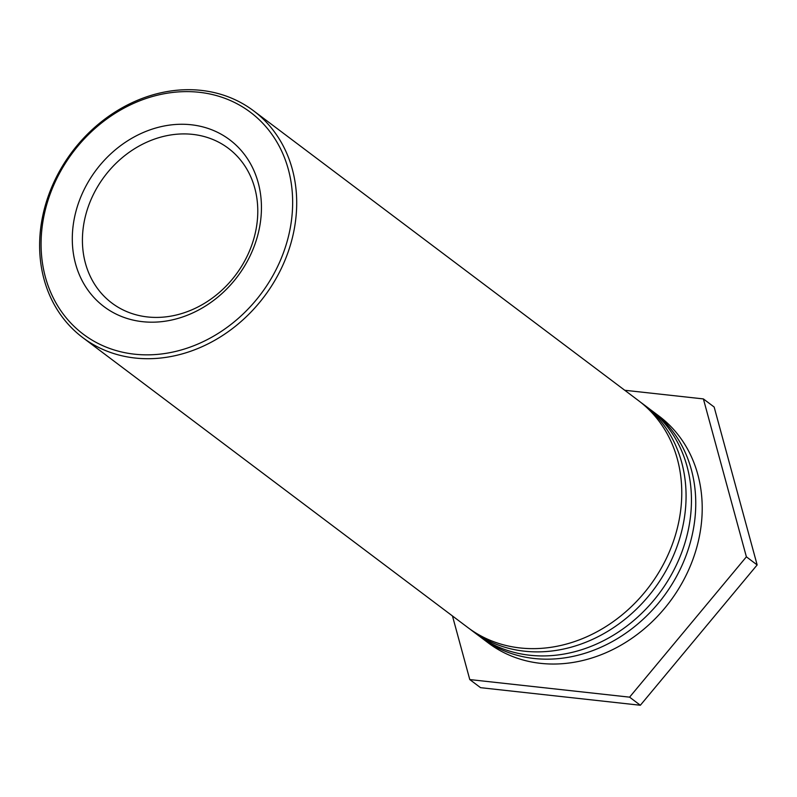 <?xml version="1.0" encoding="UTF-8"?>
<svg xmlns="http://www.w3.org/2000/svg" width="797" height="797" viewBox="0 0 797 797"><rect width="100%" height="100%" fill="white"/><g stroke="black" fill="none" stroke-linecap="round" stroke-linejoin="round"><path stroke-width="1.2" d="M288.404 236.609A138.917 117.687 127 0 1 78.036 329.958A138.917 117.687 127 0 1 134.175 103.142A138.917 117.687 127 0 1 288.404 236.609M292.36 237.875A141.966 120.257 -53 0 0 253.556 110.793A141.966 120.257 -53 0 0 72.089 151.868A141.966 120.257 -53 0 0 82.778 337.619A141.966 120.257 -53 0 0 135.052 358.022A141.966 120.257 -53 0 0 292.36 237.875M258.248 233.292A104.447 88.477 -53 0 0 142.284 132.94A104.447 88.477 -53 0 0 100.083 303.468A104.447 88.477 -53 0 0 258.248 233.292M82.778 337.619L467.839 627.538A141.966 120.257 -53 0 0 520.112 647.951A141.966 120.257 -53 0 0 666.422 558.318A141.966 120.257 -53 0 0 638.616 400.712L253.556 110.793M85.379 216.346A96.835 82.031 127 0 1 228.35 148.302A96.835 82.031 127 0 1 254.821 234.985A96.835 82.031 127 0 1 111.849 303.029A96.835 82.031 127 0 1 85.379 216.346M640.748 402.365A141.966 120.257 127 0 1 642.92 403.959A141.966 120.257 127 0 1 670.725 561.566A141.966 120.257 127 0 1 524.416 651.189A141.966 120.257 127 0 1 472.143 630.776A141.966 120.257 127 0 1 470.011 629.132M472.143 630.776L477.523 634.83A141.966 120.257 -53 0 0 529.796 655.244A141.966 120.257 -53 0 0 676.105 565.611A141.966 120.257 -53 0 0 648.3 408.004L642.92 403.959M650.432 409.658A141.966 120.257 127 0 1 652.604 411.252A141.966 120.257 127 0 1 680.409 568.859A141.966 120.257 127 0 1 534.1 658.481A141.966 120.257 127 0 1 481.826 638.068A141.966 120.257 127 0 1 479.694 636.424M481.826 638.068L488.282 642.93A141.966 120.257 -53 0 0 540.555 663.343A141.966 120.257 -53 0 0 686.865 573.72A141.966 120.257 -53 0 0 659.059 416.114L652.604 411.252M624.738 390.271L703.392 398.918L746.39 556.824L629.59 697.156L469.782 679.572L452.467 615.971M469.782 679.572L480.551 687.672L640.35 705.255L757.15 564.934L714.152 407.028L703.392 398.918M757.15 564.934L746.39 556.824M640.35 705.255L629.59 697.156"/></g></svg>
